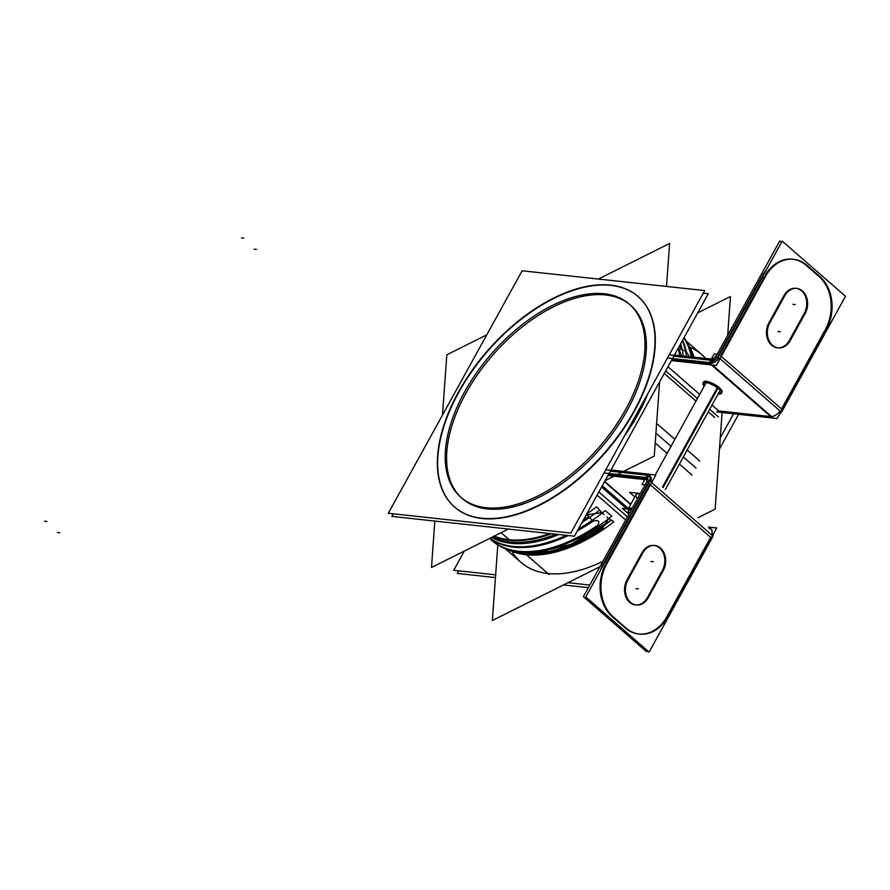 <?xml version="1.0" encoding="UTF-8"?>
<svg xmlns="http://www.w3.org/2000/svg" width="890" height="890" viewBox="0 0 890 890"><rect width="100%" height="100%" fill="white"/><g stroke="black" fill="none" stroke-linecap="round" stroke-linejoin="round"><path stroke-width="1.33" d="M792.645 259.213A38.248 29.637 96.2 0 0 765.478 274.765A38.248 29.637 96.2 0 1 806.151 265.298A38.248 29.637 96.2 0 0 793.079 259.268M807.063 266.088L818.244 275.833L807.063 266.088M825.419 329.4A38.248 29.637 96.2 0 0 819.089 276.579A38.248 29.637 96.2 0 1 825.419 329.4M824.774 330.568L781.52 408.933L721.289 356.434L781.52 408.933L824.774 330.568M720.655 355.889L764.555 276.356L720.655 355.889M768.938 322.747L783.923 295.602L768.938 322.747M768.337 323.927A16.254 12.594 96.2 0 0 777.37 347.79A16.254 12.594 96.2 0 0 789.308 340.503A16.254 12.594 96.2 0 1 772.064 345.565A16.254 12.594 96.2 0 1 768.337 323.927M803.659 314.493L789.964 339.301L803.659 314.493M795.86 288.316A16.254 12.594 96.2 0 0 784.624 294.434A16.254 12.594 96.2 0 1 802.046 291.308A16.254 12.594 96.2 0 1 804.293 313.347A16.254 12.594 96.2 0 0 796.305 288.371M763.075 274.509A38.248 29.637 -83.8 0 1 766.245 270.015A38.248 29.637 -83.8 0 0 763.075 274.509M718.252 355.622L762.152 276.089L762.852 276.167L762.152 276.089L718.252 355.622L718.92 355.7M716.784 357.647A6.119 3.404 131.1 0 1 712.456 360.294A6.119 3.404 131.1 0 0 716.784 357.647M719.276 357.98A9.946 5.529 131.1 0 1 710.743 363.521A9.946 5.529 131.1 0 0 719.276 357.98M780.141 411.035A9.946 5.529 131.1 0 1 771.608 416.576A9.946 5.529 131.1 0 0 780.141 411.035M711.577 360.317L673.786 356.223L711.577 360.317L710.476 362.319M711.989 405.084L718.686 410.924L770.684 416.565L718.686 410.924L711.989 405.084L719.409 411.558M709.819 363.509L672.017 359.415L709.819 363.509M703.623 381.977A10.524 3.159 28.9 0 1 706.248 381.32A10.524 3.159 28.9 0 1 717.118 385.982A10.524 3.159 28.9 0 1 722.046 392.145M721.512 392.624A10.524 3.159 28.9 0 1 719.432 392.813A10.524 3.159 28.9 0 1 718.82 392.724A10.524 3.159 28.9 0 0 719.432 392.813A10.524 3.159 28.9 0 0 719.454 387.784A10.524 3.159 28.9 0 0 706.248 381.32A10.524 3.159 28.9 0 0 704.869 385.025A10.524 3.159 28.9 0 1 703.512 382.678M689.75 347.233A137.705 76.607 -48.9 0 1 705.67 358.436A137.705 76.607 -48.9 0 0 701.91 354.721L686.257 341.081A139.363 77.53 131.1 0 1 693.177 357.079M511.149 551.021A137.961 76.751 131.1 0 0 613.688 521.941A3.827 1.068 -127.7 0 0 611.107 520.294A3.827 1.068 -127.7 0 1 611.107 520.294A139.363 77.53 131.1 0 1 505.309 548.707L520.939 562.335A137.705 76.607 -48.9 0 0 602.908 561.29A137.705 76.607 -48.9 0 1 511.861 551.311M610.306 471.199L647.063 475.193L610.306 471.199M608.549 474.403L645.206 478.375L608.549 474.403M649.377 475.661A9.946 5.529 -48.9 0 0 648.109 475.305A9.946 5.529 -48.9 0 1 650.812 481.891A9.946 5.529 -48.9 0 0 650.056 476.106M646.819 478.598A6.119 3.404 -48.9 0 0 646.34 478.497A6.119 3.404 -48.9 0 1 648.254 481.49A6.119 3.404 -48.9 0 0 647.542 478.998M708.963 528.349A9.946 5.529 -48.9 0 1 711.677 534.946A9.946 5.529 -48.9 0 0 710.921 529.161L712.134 530.218M667.389 615.68L710.632 537.337L650.401 484.839L710.632 537.337L667.389 615.68M649.767 484.282L605.868 563.815L649.767 484.282M605.033 565.417A38.248 29.637 96.2 0 0 611.352 615.88A38.248 29.637 96.2 0 1 605.033 565.417M612.198 616.648L625.136 627.928L612.198 616.648M639.087 634.058A38.248 29.637 96.2 0 0 666.732 616.87A38.248 29.637 96.2 0 1 626.059 628.696A38.248 29.637 96.2 0 0 638.642 634.014M653.916 545.437A16.254 12.594 96.2 0 0 642.691 551.555A16.254 12.594 96.2 0 1 660.102 548.429A16.254 12.594 96.2 0 1 662.349 570.468A16.254 12.594 96.2 0 0 654.361 545.492M661.715 571.614L648.031 596.422L661.715 571.614M626.404 581.048A16.254 12.594 96.2 0 0 635.427 604.911A16.254 12.594 96.2 0 0 647.364 597.624A16.254 12.594 96.2 0 1 630.12 602.686A16.254 12.594 96.2 0 1 626.404 581.048M626.994 579.868L641.979 552.723L626.994 579.868M648.031 484.093L647.364 484.026L603.465 563.559L604.165 563.637L602.575 563.459M600.372 570.512A38.248 29.637 -83.8 0 1 602.63 565.15A38.248 29.637 -83.8 0 0 600.372 570.512M578.389 529.027A140.386 78.098 131.1 0 0 605.322 510.638L611.775 516.267A140.386 78.098 131.1 0 1 491.981 540.653L491.102 539.885A140.386 78.098 -48.9 0 0 597.769 525.245C600.105 521.162 598.547 519.805 593.074 521.151A140.386 78.098 131.1 0 1 577.376 530.852A140.386 78.098 131.1 0 0 593.074 521.151C598.547 519.805 600.105 521.162 597.769 525.245A140.386 78.098 -48.9 0 1 491.002 539.796M686.446 352.051L689.394 356.668L686.446 352.051A140.386 78.098 131.1 0 0 682.619 340.203A140.386 78.098 131.1 0 1 686.446 352.051M691.163 356.857L691.141 356.145A140.386 78.098 -48.9 0 0 683.887 337.911A140.386 78.098 -48.9 0 1 691.141 356.145L691.163 356.857M637.485 498.667A15.186 4.561 -151.1 0 1 640.166 493.794A15.186 4.561 -151.1 0 0 636.072 494.718L628.006 509.314M632.111 508.401A15.186 4.561 -151.1 0 0 628.218 509.024A15.186 4.561 -151.1 0 1 632.111 508.401M628.429 512.228A14.207 4.272 -151.1 0 0 629.219 513.63A14.207 4.272 -151.1 0 1 631.41 509.659A14.207 4.272 -151.1 0 0 628.396 512.128M462.288 498.534A128.149 71.289 131.1 0 0 627.038 410.668A128.149 71.289 -48.9 0 0 630.687 305.326M629.986 304.736A128.149 71.289 -48.9 0 0 465.937 393.191A128.149 71.289 131.1 0 0 461.61 497.922M454.59 507.044A139.619 77.675 131.1 0 1 458.728 392.412A139.619 77.675 -48.9 0 1 638.23 296.682A139.619 77.675 -48.9 0 1 634.247 411.447A139.619 77.675 131.1 0 1 454.745 507.178M637.841 414.584A139.619 77.675 -48.9 0 0 648.231 392.868A139.619 77.675 -48.9 0 1 637.841 414.584A139.619 77.675 131.1 0 1 624.435 435.966A139.619 77.675 131.1 0 0 637.841 414.584L636.762 413.639M718.208 357.057L781.498 412.226L845.5 296.292L782.199 241.123L718.208 357.057M764.81 277.636A38.248 29.637 -83.8 0 1 793.524 259.302A38.248 29.637 -83.8 0 1 807.898 266.188M716.483 357.124L717.796 357.257M762.152 274.409L763.731 274.576M720.655 357.569L766.312 274.854M711.244 359.226L714.169 353.942L717.184 354.264M718.775 354.443L719.598 354.531M710.776 360.083L709.452 362.464M708.985 363.331L708.284 364.589L716.305 365.456L722.179 354.81M720.066 353.686L720.021 353.653A9.946 5.529 131.1 0 1 707.761 362.274M781.353 412.092A9.946 5.529 131.1 0 1 779.651 414.017M769.794 416.464L769.149 417.644L777.17 418.511L783.044 407.854M827.177 327.909L781.52 410.624M819.078 275.933A38.248 29.637 -83.8 0 1 825.642 330.657M806.151 264.63L820.858 277.435M715.805 356.79L779.796 240.867L781.52 242.358M717.574 353.386A6.119 3.404 131.1 0 1 709.564 359.026M711.399 359.371L669.247 354.799M771.786 416.565L771.074 417.844L716.995 411.981L717.652 410.813M772.932 417.733L712.49 365.045M709.642 362.564L667.478 357.991M719.565 411.013L718.92 412.192M659.624 381.877L654.261 456.092L605.078 480.689M508.346 529.038L431.494 567.464L434.832 521.073M666.499 286.447L669.603 243.448L598.38 279.048M486.786 334.84L446.825 354.821L442.475 415.096M714.726 417.41L708.284 411.792M696.002 401.079L664.285 373.433M722.191 411.302L715.126 509.147L697.86 517.78M599.893 566.752L492.348 620.508L497.81 544.936M727.675 335.285L730.468 296.503L697.716 312.88M718.397 416.865L709.686 409.267M697.393 398.553L665.676 370.907M626.638 508.858L601.584 487.019M630.832 504.196L604.677 481.401M605.767 469.786L647.931 474.359M710.042 528.404L710.654 527.292L708.507 527.058M604.01 472.979L646.162 477.552M607.903 475.572L646.73 479.788L649.166 475.382M649.177 475.349L649.789 474.248L610.952 470.031M645.384 478.531L641.99 484.683L647.419 485.272M645.873 477.641L647.175 475.293M647.664 474.403L655.885 474.904L650.011 485.551M713.302 534.2A9.946 5.529 131.1 0 1 712.901 536.003M647.887 484.427L647.842 484.382A9.946 5.529 131.1 0 0 648.832 475.049A9.946 5.529 131.1 0 0 645.962 474.225M713.079 536.169L649.088 652.103L585.787 596.923L649.789 481.001L713.079 536.169M668.245 615.78A38.248 29.637 -83.8 0 1 639.532 634.103A38.248 29.637 -83.8 0 1 625.147 627.227M666.732 618.55L712.401 535.847M708.674 527.203L716.75 527.959L710.865 538.606M644.171 477.474A6.119 3.404 131.1 0 1 646.329 477.93A6.119 3.404 131.1 0 1 645.406 484.116M647.364 650.601L646.685 651.836L583.384 596.667L647.375 480.734M647.364 482.336L648.921 482.514M601.707 565.05L603.287 565.228M651.536 482.792L605.868 565.506M613.978 617.482A38.248 29.637 -83.8 0 1 607.414 562.758M612.198 615.969L626.905 628.785M627.227 581.137L643.515 551.644M642.257 554.025A16.254 12.594 -83.8 0 1 654.806 545.526A16.254 12.594 -83.8 0 1 664.908 555.215A16.254 12.594 -83.8 0 1 662.549 571.703M663.884 569.4L647.597 598.892M648.855 596.511A16.254 12.594 -83.8 0 1 636.306 605A16.254 12.594 -83.8 0 1 626.215 595.321A16.254 12.594 -83.8 0 1 628.562 578.823M601.907 529.528L608.193 519.081M602.986 512.484L586.176 514.921M689.361 346.566A137.961 76.751 131.1 0 1 694.033 357.168M681.562 355.822L678.458 347.745M586.677 514.019A137.961 76.751 131.1 0 0 596.433 506.899A3.827 1.068 -127.7 0 1 599.515 510.215A139.363 77.53 131.1 0 1 582.071 522.352M549.631 533.522A137.961 76.751 131.1 0 1 499.679 537.972A137.961 76.751 131.1 0 1 494.206 536.114M678.325 348.001A137.961 76.751 131.1 0 1 679.493 355.599M558.798 534.512A139.363 77.53 131.1 0 1 491.491 537.471M680.672 343.751A139.363 77.53 131.1 0 1 683.264 356M603.998 514.531A11.481 3.204 -127.7 0 1 597.88 507.956M612.086 520.35A11.481 3.204 -127.7 0 1 606.935 517.101M684.065 337.599A140.386 78.098 131.1 0 1 692.031 356.957M566.218 535.324A140.386 78.098 131.1 0 1 489.811 538.305M682.319 340.759A140.386 78.098 131.1 0 1 686.446 356.345M713.268 359.26L711.8 361.907M711.822 359.104L674.431 355.043M710.209 364.8L671.372 360.584M719.598 394.025A10.524 3.159 -151.1 0 1 718.163 393.892A10.524 3.159 -151.1 0 0 721.401 393.324A10.524 3.159 -151.1 0 0 715.905 386.783A10.524 3.159 -151.1 0 0 704.78 382.444M706.538 382.644A10.524 3.159 -151.1 0 0 702.978 383.156A10.524 3.159 -151.1 0 0 704.212 386.193M769.171 324.016L785.458 294.523M784.201 296.904A16.254 12.594 -83.8 0 1 796.739 288.405A16.254 12.594 -83.8 0 1 806.841 298.094A16.254 12.594 -83.8 0 1 804.493 314.582M805.817 312.279L789.541 341.771M790.798 339.39A16.254 12.594 -83.8 0 1 778.249 347.879A16.254 12.594 -83.8 0 1 768.148 338.2A16.254 12.594 -83.8 0 1 770.506 321.702M640.322 493.516L629.542 492.348L634.826 496.954M628.396 509.047A15.186 4.561 28.9 0 1 631.944 508.691M627.995 509.002A15.341 4.617 28.9 0 1 632.223 508.19M629.185 513.686A14.051 4.216 28.9 0 1 628.462 512.328A14.051 4.216 28.9 0 1 631.288 509.881M631.566 509.392L622.31 508.39L628.93 514.164M662.516 486.975L717.296 387.751M663.139 487.52L717.941 388.251M733.582 413.783L720.266 437.891M464.324 551.043L453.7 570.301L495.652 574.84M589.792 585.053L568.009 582.694M738.6 414.328L719.465 448.983M458.717 570.846L457.293 573.427L495.452 577.566M588.368 587.645L563.492 584.952M461.009 398.731A128.149 71.289 131.1 0 1 629.308 304.124A128.149 71.289 131.1 0 1 621.787 416.164M629.208 402.725A128.149 71.289 131.1 0 1 460.909 497.332A128.149 71.289 131.1 0 1 468.429 385.292M704.691 290.585L570.835 533.077L388.285 513.274L522.141 270.783L704.691 290.585M633.936 422.149L632.668 421.048M454.545 399.488A139.619 77.675 131.1 0 1 637.919 296.415A139.619 77.675 131.1 0 1 629.731 418.478M642.024 407.509L640.756 406.407M637.807 403.838A139.619 77.675 131.1 0 1 454.445 506.911A139.619 77.675 131.1 0 1 462.633 384.836M703.267 293.177L708.284 293.722L574.428 536.214L391.878 516.411L393.302 513.819M692.019 475.082L679.415 464.091M667.133 453.377L655.207 442.998M699.774 461.042L687.169 450.051M674.876 439.337L656.62 423.429M711.444 364.933L771.897 417.621M699.696 394.37L667.978 366.724M587.378 514.687A137.705 76.607 131.1 0 1 585.665 515.855A137.705 76.607 131.1 0 0 587.378 514.687A3.827 1.346 -124.4 0 1 588.802 516.3A138.373 76.974 131.1 0 1 583.462 519.838A138.373 76.974 131.1 0 0 588.802 516.3A3.827 1.346 -124.4 0 0 587.378 514.687M551.477 533.722A137.705 76.607 131.1 0 1 494.072 536.181A137.705 76.607 131.1 0 0 551.477 533.722M678.647 347.4A137.705 76.607 131.1 0 1 678.97 348.813A137.705 76.607 131.1 0 0 678.647 347.4M693.132 357.079A137.705 76.607 -48.9 0 0 691.263 351.917M516.712 552.178A137.705 76.607 -48.9 0 0 602.908 528.226A137.705 76.607 -48.9 0 1 523.02 553.469M628.429 508.568L602.274 485.773L628.429 508.568M630.665 504.508L604.51 481.713L630.665 504.508M648.109 475.305L646.641 477.963M647.364 484.026L603.465 563.559L604.165 563.637M555.894 534.2A138.373 76.974 131.1 0 1 492.771 536.826A138.373 76.974 131.1 0 0 555.894 534.2M679.771 345.365A138.373 76.974 131.1 0 1 680.839 349.614A138.373 76.974 131.1 0 0 679.771 345.365M592.228 520.361A11.481 4.027 -124.4 0 1 589.625 517.424A11.481 4.027 -124.4 0 0 592.228 520.361M598.692 525.99A11.481 4.027 55.6 0 0 601.351 527.414A11.481 4.027 55.6 0 1 598.692 525.99M512.996 550.977A138.373 76.974 -48.9 0 0 601.629 527.481A138.373 76.974 -48.9 0 1 558.075 549.141M685.589 351.383A11.481 8.8 167.9 0 0 682.274 349.915A11.481 8.8 167.9 0 1 685.589 351.383M568.265 535.546A140.386 78.098 131.1 0 1 489.678 538.372A140.386 78.098 131.1 0 0 568.265 535.546M241.424 237.897L243.838 238.164M254.139 249.156L256.543 249.411M549.163 574.573L526.435 554.77M509.191 539.729L501.081 532.665M627.45 516.845L598.87 491.936M625.681 520.038L597.101 495.129M711.855 538.394L648.554 483.226M57.438 532.498L59.841 532.754M44.5 521.217L46.903 521.473M650.968 561.468L653.371 561.724M635.983 588.613L638.386 588.88M792.901 304.347L795.304 304.603M777.916 331.492L780.319 331.759M662.839 487.253L717.629 387.995M627.038 410.668A128.149 71.289 131.1 0 1 487.42 508.935A128.149 71.289 131.1 0 1 465.937 393.191A128.149 71.289 -48.9 0 1 605.556 294.935A128.149 71.289 -48.9 0 1 627.038 410.668M634.247 411.447A139.619 77.675 -48.9 0 0 610.84 285.345A139.619 77.675 -48.9 0 0 458.728 392.412A139.619 77.675 131.1 0 0 482.135 518.514A139.619 77.675 131.1 0 0 634.247 411.447M655.93 433.096L671.049 446.279M683.342 456.993L696.058 468.073M665.397 489.489L720.166 390.276L665.397 489.489M655.285 474.837L706.215 382.578L655.285 474.837M522.163 563.403L505.286 548.696M703.122 355.789L686.257 341.081M611.107 520.294L570.701 544.435L533.043 553.491M549.264 551.533L514.553 551.711L503.562 547.928M692.821 357.035L689.739 347.957L685.267 339.479M636.228 494.417L628.407 508.591"/></g></svg>
